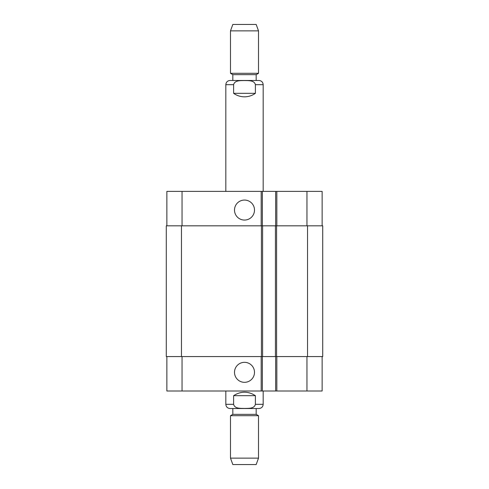 <?xml version="1.0" encoding="UTF-8"?>
<svg xmlns="http://www.w3.org/2000/svg" width="489" height="489" viewBox="0 0 489 489"><rect width="100%" height="100%" fill="white"/><g stroke="black" fill="none" stroke-linecap="round" stroke-linejoin="round"><path stroke-width="0.73" d="M233.614 93.326L233.614 84.689C234.702 80.086 240.784 80.722 244.5 80.544C248.216 80.722 254.298 80.086 255.386 84.689L255.386 93.326L233.614 93.326C236.878 95.624 240.509 96.791 244.5 96.828C248.491 96.791 252.122 95.624 255.386 93.326M225.82 191.382L225.82 84.689C226.071 82.134 227.471 80.734 230.026 80.483L258.974 80.483C261.529 80.734 262.929 82.134 263.18 84.689L255.386 84.689M244.5 80.483L256.175 80.483L256.175 74.646L258.51 73.301L258.51 30.862L230.49 30.862L230.49 73.301L258.51 73.301M232.825 80.483L232.825 74.646L256.175 74.646M230.49 30.862L232.825 24.45L256.175 24.45L258.51 30.862M255.386 395.674L255.386 404.311C254.298 408.914 248.216 408.278 244.5 408.456C240.784 408.278 234.702 408.914 233.614 404.311L233.614 395.674L255.386 395.674C248.131 391.047 240.869 391.047 233.614 395.674M263.18 391.004L263.18 404.311C262.929 406.866 261.529 408.266 258.974 408.517L230.026 408.517L232.825 408.517L232.825 414.354L230.49 415.699L230.49 458.138L258.51 458.138L258.51 415.699L230.49 415.699M232.825 414.354L256.175 414.354L256.175 408.517L232.825 408.517M256.175 414.354L258.51 415.699M258.51 458.138L256.175 464.55L232.825 464.55L230.49 458.138M234.5 210.062A10 10 0 0 1 249.5 201.401A10 10 0 0 1 249.5 218.724A10 10 0 0 1 234.5 210.062M234.5 372.325A10 10 0 0 1 249.5 363.669A10 10 0 0 1 249.5 380.986A10 10 0 0 1 234.5 372.325M322.129 225.82L322.129 191.382L166.871 191.382L166.871 225.82M322.129 356.567L322.129 391.004L166.871 391.004L166.871 356.567M275.668 356.567L275.668 391.004M262.361 356.567L262.361 391.004M261.426 356.567L322.716 356.567L322.716 225.82L166.284 225.82L166.284 356.567L261.426 356.567L261.426 225.82M275.668 225.82L275.668 191.382M262.361 225.82L262.361 191.382M262.593 356.567L262.593 225.82M275.435 356.567L275.435 225.82M225.82 84.689L233.614 84.689M263.18 404.311L255.386 404.311M233.614 404.311L225.82 404.311C226.071 406.866 227.471 408.266 230.026 408.517M182.042 356.567L182.042 391.004M306.958 356.567L306.958 391.004M276.835 356.567L276.835 391.004M261.193 356.567L261.193 391.004M182.042 225.82L182.042 191.382M306.958 225.82L306.958 191.382M276.835 225.82L276.835 191.382M261.193 225.82L261.193 191.382M181.462 356.567L181.462 225.82M276.603 356.567L276.603 225.82M307.538 356.567L307.538 225.82M263.18 191.382L263.18 84.689M232.825 74.646L230.49 73.301M225.82 391.004L225.82 404.311"/></g></svg>
